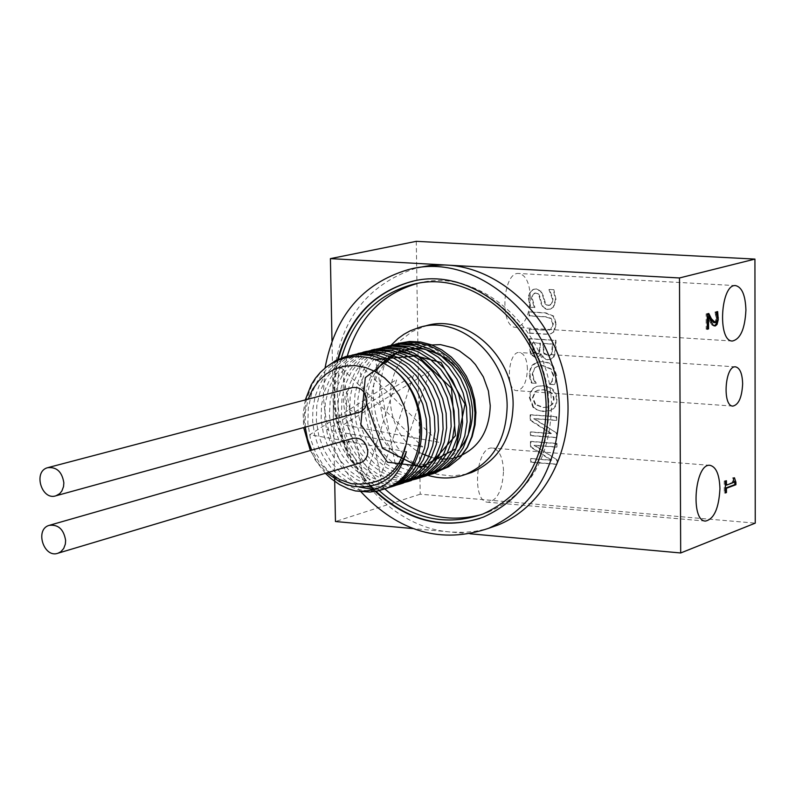 <?xml version="1.0" encoding="UTF-8"?>
<svg xmlns="http://www.w3.org/2000/svg" width="795" height="795" viewBox="0 0 795 795"><rect width="100%" height="100%" fill="white"/><g stroke="black" fill="none" stroke-linecap="round" stroke-linejoin="round"><path stroke-width="0.6" stroke-dasharray="3.98 2.98" d="M325.364 473.303L315.237 459.937L308.092 444.286L305.807 435.908L303.968 418.677L305.866 401.733L311.441 386.132L315.506 379.135L320.355 372.845L325.92 367.35M385.595 488.478L374.226 489.631L375.975 491.31M359.111 487.037L348.806 482.495L339.256 475.857L330.77 467.371L323.644 457.334L318.129 446.065L314.413 433.951L312.644 421.4L312.872 408.829L315.108 396.665L319.292 385.317L325.294 375.151L332.916 366.545L341.93 359.787L352.026 355.097M393.505 485.954L381.063 486.987L368.502 484.801L356.418 479.504L345.398 471.375L335.957 460.782L328.544 448.241L323.535 434.318L321.14 419.661L321.518 404.963L324.648 390.872L330.412 378.082L338.571 367.171L348.747 358.674L360.503 352.99M397.43 484.105L385.197 484.056L373.054 480.965L361.516 474.983L351.151 466.407L342.406 455.595L335.669 443.053L331.276 429.3L329.408 414.97L330.183 400.73L333.592 387.185L339.455 374.882L347.544 364.378L357.541 356.22L369.059 350.883M405.679 481.512L393.555 481.512L381.491 478.54L370.033 472.667L359.688 464.21L350.943 453.538L344.195 441.146L339.733 427.561L337.786 413.37L338.412 399.199L341.661 385.684L347.355 373.402L355.295 362.918L365.134 354.679L376.452 349.084M417.981 478.272L405.639 479.335L393.167 477.199L381.173 472.011L370.231 463.982L360.851 453.538L353.507 441.146L348.518 427.382L346.153 412.893L346.521 398.335L349.621 384.402L355.355 371.732L363.434 360.93L373.551 352.513L385.197 346.859M421.857 476.463L409.733 476.493L397.669 473.492L386.221 467.649L375.916 459.202L367.21 448.559L360.513 436.177L356.12 422.612L354.232 408.471L354.977 394.36L358.297 380.904L364.09 368.731L372.11 358.346L382.027 350.267L393.406 344.821M437.906 471.395L426.19 473.273L414.205 472.23L402.499 468.265L391.587 461.587L381.998 452.494L374.167 441.384L368.463 428.753L365.193 415.199L364.517 401.356L366.525 387.88L371.086 375.439L378.062 364.647L387.105 356.021L397.798 350.068C422.115 342.188 443.123 349.8 460.802 372.895C442.586 347.783 419.939 338.65 392.859 345.507L381.799 351.986L372.418 361.079L365.104 372.338L360.205 385.247L357.889 399.209L358.267 413.579L361.298 427.72L366.823 440.986L374.604 452.772L384.243 462.541L395.314 469.825L407.288 474.317L419.611 475.768L431.695 474.118M406.364 451.679L309.782 434.706L396.784 379.414L364.219 481.84L341.751 368.224L422.751 446.969L326.715 429.707L413.489 375.22L380.576 476.692L358.674 363.802L438.82 442.268L343.38 424.788L429.926 371.096L396.695 471.614L375.399 359.569M366.644 403.661L367.479 393.913L369.029 386.837L371.345 380.07L375.598 371.752M425.106 349.253C439.357 352.185 451.252 360.065 460.802 372.895M391.11 345.249L378.927 350.496L368.274 358.714L359.698 369.526L353.566 382.355L350.197 396.586L349.691 411.492L352.086 426.359L357.223 440.46L364.865 453.1L374.604 463.664L385.953 471.624L398.355 476.583L411.164 478.282L423.745 476.612M382.961 347.266L370.748 352.533L360.075 360.781L351.47 371.633L345.338 384.512L341.949 398.782L341.453 413.748L343.847 428.664L349.015 442.825L356.667 455.515L366.435 466.118L377.814 474.118L390.246 479.097L403.095 480.816L415.706 479.147M373.59 349.651L361.516 355.176L351.032 363.653L342.625 374.654L336.702 387.642L333.512 401.962L333.214 416.928L335.768 431.814L341.055 445.876L348.796 458.467L358.634 468.971L370.053 476.871L382.455 481.73L395.264 483.33L407.835 481.611M366.495 351.41L354.182 356.587L343.47 364.905L334.844 375.876L328.693 388.854L325.264 403.204L324.767 418.259L327.182 433.305L332.37 447.585L340.071 460.375L349.88 471.067L361.328 479.137L373.819 484.185L386.738 485.914L399.418 484.274M358.147 353.427L345.825 358.734L335.073 367.071L326.417 378.032L320.236 391.031L316.837 405.47L316.33 420.595L318.765 435.68L323.963 450.01L331.694 462.849L341.532 473.591L353.01 481.691L365.541 486.749L378.48 488.508L391.19 486.848M349.74 355.504L337.358 360.851L326.566 369.238L317.881 380.278L311.69 393.386L308.311 407.915L307.854 423.139L310.338 438.313L315.625 452.703L323.436 465.592L333.373 476.344L344.941 484.443L357.551 489.442L370.569 491.121L383.319 489.342M305.3 399.925L303.173 413.559L303.66 427.591M310.338 450.526L317.563 462.69L326.795 472.876M328.693 472.309L319.123 462.283L311.71 450.139M305.22 427.163L305.201 412.804L308.182 399.17M460.076 448.35L451.163 456.668L442.199 461.587L429.817 464.538L418.657 464.091L407.656 460.861L397.361 455.018L388.258 446.86L380.775 436.773L375.28 425.255L372.02 412.853L371.156 400.153L372.736 387.771L376.691 376.293L382.832 366.276L390.872 358.217L400.432 352.513L412.804 349.214L420.237 349.015L426.209 349.77M360.075 462.928L355.286 462.879L352.93 461.955L348.906 458.526L346.372 453.587L345.825 448.052L347.365 443.004L350.704 439.387L352.861 438.343M358.933 412.376L354.103 412.237L349.621 409.743L347.783 407.746L345.348 402.727L344.911 397.162L345.497 394.519L348.111 390.116L352.205 387.582M725.358 488.18L725.338 492.473L724.255 492.88L724.225 481.064L725.308 480.667L725.318 485.059L732.384 482.426L732.374 478.053L733.338 477.696L733.487 480.438M735.912 482.227L734.809 482.177M733.477 478.143L732.374 478.053M734.441 477.785L733.338 477.696M725.368 492.97L724.255 492.88M733.487 482.515L732.384 482.426M726.421 480.756L725.308 480.667M725.338 481.154L724.225 481.064M707.302 329.229L706.179 329.16L706.129 313.856L707.828 313.767M707.252 313.926L706.129 313.856M708.802 313.508L707.669 313.439M713.681 322.571L715.52 320.922L715.947 317.781L715.003 311.948L716.613 311.888M716.722 314.442L715.599 314.373M716.126 312.197L715.003 312.137M707.302 328.842L706.179 329.16M711.356 322.462L710.233 322.392L707.401 316.629M713.224 325.254L712.091 325.185L710.233 322.392M714.139 325.89L712.091 325.185M717.656 311.6L716.534 311.531M716.126 312.018L715.003 311.948M530.354 297.33C529.669 283.02 525.873 275.07 518.966 273.49C502.569 271.135 499.24 327.639 515.786 327.351C524.62 325.632 529.48 315.625 530.354 297.33M503.523 470.908C502.887 457.274 499.24 449.662 492.592 448.082C476.016 445.279 471.157 502.092 487.961 502.231C497.332 500.472 502.519 490.038 503.523 470.908M527.423 369.049C526.956 359.131 524.332 353.616 519.562 352.503C507.975 350.714 505.193 390.733 516.909 390.653C523.259 389.421 526.767 382.226 527.423 369.049M535.144 404.595L532.382 397.957L535.005 391.687L537.42 390.405L542.836 389.858C549.772 390.623 553.33 393.833 553.509 399.488L552.267 404.168L548.5 407.02L543.025 407.557L535.144 404.595L535.711 404.436L532.948 397.798L535.572 391.528L537.976 390.246L543.402 389.699C550.329 390.464 553.886 393.674 554.065 399.328L552.833 404.009L549.057 406.851L543.581 407.388L535.711 404.436M529.4 397.719L533.008 407.368L535.264 409.177L542.15 411.512L549.554 410.886L553.549 408.352L555.695 404.864L556.51 399.686L555.556 394.29L551.8 389.033L546.254 386.35L542.796 385.814L536.665 386.44L532.809 388.606L530.235 392.491L529.4 397.719L529.967 397.56L533.574 407.199L533.008 407.368M533.574 407.199L537.142 409.753L540.978 411.065L550.11 410.717L553.608 408.67L555.347 406.563L556.659 403.333L557.037 398.683L556.361 394.837L554.781 391.538L552.356 388.874L549.116 386.956L543.363 385.654L537.221 386.281L532.809 388.606M533.375 388.437L530.802 392.323L529.967 397.56M553.439 331.942L555.784 324.251L553.29 316.291L545.291 312.991L529.023 311.998L529.063 315.893L545.33 316.897L550.617 318.487L552.813 324.072L550.726 329.408L549.275 330.104L529.212 329.309L529.251 333.204L545.499 334.238L550.478 333.83L553.996 331.793L556.341 324.112L553.847 316.152L545.847 312.852L529.589 311.859L529.629 315.754L545.887 316.758L551.173 318.338L553.37 323.923L551.283 329.269L546.105 330.203L529.212 329.309M529.768 329.17L529.818 333.055L529.251 333.204M529.818 333.055L546.066 334.089L551.034 333.691L553.996 331.793M529.629 315.754L529.063 315.893M529.589 311.859L529.023 311.998M553.886 289.708L549.514 289.459L553.002 299.039L552.227 303.253L549.991 305.201L547.457 305.101L545.618 303.7L543.412 296.088L541.057 291.089L536.327 288.913L533.664 289.33L530.841 291.646L529.222 295.492L528.973 298.354L530.762 307.178L534.896 307.427L532.024 297.549L533.236 294.22L536.009 292.958L538.026 293.584L539.407 295.154L541.802 303.988L543.611 307.258L546.851 309.175L550.438 309.126L553.718 307.039L556.013 299.496L553.886 289.708L548.947 289.589L552.436 299.168L551.67 303.392L549.424 305.34L546.9 305.24L545.062 303.839L542.856 296.227L540.501 291.228L535.76 289.042L533.097 289.459L530.275 291.785L528.655 295.621L528.417 298.493L530.195 307.317L534.329 307.566L531.418 298.294L532.68 294.359L535.442 293.097L537.47 293.723L538.841 295.293L541.246 304.127L543.055 307.397L546.294 309.315L549.882 309.265L553.151 307.178L555.457 299.635L553.32 289.847M549.514 289.459L548.947 289.589M549.514 289.748L548.957 289.877M543.412 296.088L542.856 296.227M541.057 291.089L540.501 291.228M534.886 307.138L534.329 307.277M534.896 307.427L534.329 307.566M530.762 307.178L530.195 307.317M533.067 351.927L532.302 342.854L539.914 343.351L539.139 352.195L537.639 353.437L535.81 353.606L533.067 351.927L533.634 351.778L532.869 342.705L532.302 342.854M543.581 353.129L542.806 343.539L552.455 344.165L551.452 353.904L549.424 355.603L547.666 355.762L543.581 353.129L544.148 352.97L543.373 343.39L542.806 343.539M541.017 353.904L542.906 357.631L546.195 359.608L550.19 359.539L553.429 357.174L555.466 348.876L555.387 340.459L529.311 338.779L529.391 346.521L530.533 354.272L535.363 357.621L537.311 357.402L541.574 353.755L543.929 357.949L547.417 359.588L550.746 359.38L553.429 357.174M532.869 342.705L540.481 343.202L539.706 352.036L538.205 353.288L536.367 353.447L533.634 351.778M543.373 343.39L553.012 344.016L552.008 353.755L551.452 353.904M552.008 353.755L549.981 355.454L548.222 355.613L544.148 352.97M553.986 357.015L556.023 348.727L555.944 340.31L529.877 338.63L529.957 346.372L531.09 354.123L530.533 354.272M531.09 354.123L535.929 357.472L537.867 357.253L540.888 353.894M540.481 343.202L539.914 343.351M553.012 344.016L552.455 344.165M529.877 338.63L529.311 338.779M555.944 340.31L555.387 340.459M556.838 433.156L534.3 418.577L556.719 420.257L556.679 416.65L530.692 414.712L530.752 420.197L551.422 433.464L530.881 431.884L530.921 435.481L556.888 437.489L556.838 433.156L533.743 418.746L556.162 420.436L556.122 416.819L530.136 414.881L530.195 420.366L550.865 433.643L530.315 432.063L530.354 435.66L556.331 437.667L556.281 433.325M556.888 437.489L556.331 437.667M534.3 418.577L533.743 418.746M556.719 420.257L556.162 420.436M556.679 416.65L556.122 416.819M530.692 414.712L530.136 414.881M530.921 435.481L530.354 435.66M530.881 431.884L530.315 432.063M551.422 433.464L550.865 433.643M530.752 420.197L530.195 420.366M555.476 380.865L556.192 375.697L552.674 366.038L548.411 363.037L542.578 361.685L536.913 362.222L532.7 364.657L530.663 367.35L529.231 373.898L529.957 379.076L531.507 383.061L535.681 383.349L533.475 379.603L532.173 374.077L534.777 367.807L537.659 366.247L542.617 365.74L550.528 368.979L553.191 375.538L551.949 381.113L549.892 384.353L554.035 384.641L556.043 380.696L556.748 375.538L553.231 365.889L548.977 362.888L543.134 361.526L537.48 362.073L531.934 366.028L529.937 371.325L530.523 378.917L529.957 379.076M530.523 378.917L532.074 382.902L536.237 383.19L534.031 379.444L532.739 373.928L534.777 367.807M535.343 367.648L538.225 366.088L543.174 365.581L551.084 368.82L553.747 375.379L551.949 381.113M552.515 380.954L549.892 384.065M550.448 383.906L549.892 384.353M550.448 384.194L554.035 384.641M554.592 384.482L556.043 380.696M536.237 382.882L535.671 383.041M536.237 383.19L535.681 383.349M532.074 382.902L531.507 383.061M557.096 459.858L534.588 445.24L556.977 446.999L556.937 443.391L530.981 441.364L531.04 446.84L551.69 460.156L531.169 458.506L531.209 462.094L557.146 464.191L557.096 459.858L534.021 445.409L556.42 447.178L556.381 443.57L530.424 441.533L530.484 447.009L551.134 460.335L530.603 458.685L530.643 462.273L556.589 464.369L556.54 460.037M557.146 464.191L556.589 464.369M534.588 445.24L534.021 445.409M556.977 446.999L556.42 447.178M556.937 443.391L556.381 443.57M530.981 441.364L530.424 441.533M531.209 462.094L530.643 462.273M531.169 458.506L530.603 458.685M551.69 460.156L551.134 460.335M531.04 446.84L530.484 447.009M416.282 241.332L420.207 494.202L755.25 523.14M454.929 457.751L447.486 459.023M440.748 459.043L436.067 458.457M434.756 458.208L431.089 457.294M422.731 453.985C378.986 434.607 379.453 356.488 423.725 346.073L427.76 345.109M427.322 475.172C377.267 461.726 355.127 382.494 391.08 345.259M466.645 474.068L451.928 476.056L436.952 474.217L422.463 468.672L409.187 459.699L397.768 447.764L388.765 433.474L382.614 417.514L379.622 400.69L379.94 383.816L383.548 367.727L390.295 353.228L399.845 341.045L411.75 331.793L425.414 325.95M379.145 490.604C342.864 453.15 330.283 408.938 341.393 357.989M481.671 514.504L488.319 512.169C528.625 493.774 549.663 459.023 551.442 407.934C552.783 331.515 479.355 264.944 416.57 283.696L416.491 283.716M346.968 357.124C336.116 407.765 348.707 451.659 384.73 488.816M412.853 281.301C476.94 264.288 550.18 332.36 548.878 409.733C547.069 462.203 525.505 497.899 484.185 516.83L479.832 518.439M370.977 486.172C339.574 449.394 328.593 407.418 338.034 360.264M375.28 491.439L373.63 489.8M370.301 486.311C338.958 449.563 327.977 407.646 337.368 360.542M361 491.857C337.219 463.684 324.688 430.84 323.396 393.316L325.036 368.065M497.75 525.117L484.721 529.381L474.645 531.378L464.389 532.342L450.586 532.004C388.139 527.572 333.095 460.782 332.946 390.812C334.973 326.596 362.977 285.594 416.948 267.826L407.606 269.823M334.645 478.838L331.992 340.876M470.084 533.783L412.943 528.576M420.207 494.202L335.46 521.52M715.291 322.591L714.168 322.522M716.643 320.991L715.52 320.922M717.07 317.851L715.947 317.781M543.581 407.388L543.025 407.557M532.948 397.798L532.382 397.957M543.363 385.654L542.796 385.814M553.419 389.838L552.863 390.007M535.572 391.528L535.005 391.687M543.402 389.699L542.836 389.858M557.066 399.517L556.51 399.686M553.608 408.67L553.052 408.839M543.621 411.432L543.065 411.601M551.283 329.269L550.726 329.408M553.37 323.923L552.813 324.072M546.105 330.203L545.549 330.342M546.066 334.089L545.499 334.238M556.341 324.112L555.784 324.251M551.173 318.338L550.617 318.487M545.887 316.758L545.33 316.897M545.847 312.852L545.291 312.991M553.847 316.152L553.29 316.291M556.013 299.496L555.457 299.635M553.002 299.039L552.436 299.168M548.699 305.33L548.133 305.469M544.655 301.474L544.098 301.613M536.327 288.913L535.76 289.042M528.973 298.354L528.417 298.493M553.718 307.039L553.151 307.178M548.182 309.374L547.626 309.513M541.544 303.143L540.978 303.283M540.103 297.032L539.547 297.171M536.009 292.958L535.442 293.097M531.974 298.791L531.408 298.93M540.52 347.614L539.964 347.763M539.706 352.036L539.139 352.195M536.367 353.447L535.81 353.606M532.908 346.431L532.342 346.58M553.042 347.177L552.485 347.326M548.222 355.613L547.666 355.762M543.412 347.803L542.856 347.952M529.957 346.372L529.391 346.521M535.929 357.472L535.363 357.621M548.113 359.658L547.556 359.817M556.023 348.727L555.466 348.876M532.739 373.928L532.173 374.077M543.174 365.581L542.617 365.74M551.084 368.82L550.528 368.979M553.747 375.379L553.191 375.538M556.748 375.538L556.192 375.697M534.031 379.444L533.475 379.603M529.788 373.739L529.231 373.898M533.266 364.507L532.7 364.657M543.134 361.526L542.578 361.685M553.231 365.889L552.674 366.038M382.753 347.326L379.414 348.15M358.108 353.427L354.5 354.322M713.542 325.94L714.665 326.01M735.693 285.624L518.966 273.49M732.344 341.025L515.786 327.351M710.114 465.353L492.592 448.082M705.433 521.083L487.961 502.231M735.594 366.863L519.562 352.503M732.851 406.096L516.909 390.653M48.326 467.51L47.591 467.699M49.886 525.157L49.101 525.376M549.057 406.851L548.5 407.02M536.665 386.44L537.221 386.281M537.976 390.246L537.42 390.405M549.554 410.886L550.11 410.717M549.275 330.104L549.842 329.955M550.478 333.83L551.034 333.691M549.424 305.34L549.991 305.201M533.753 289.241L534.319 289.102M549.882 309.265L550.438 309.126M534.339 293.206L534.906 293.067M538.205 353.288L537.639 353.437M549.981 355.454L549.424 355.603M537.311 357.402L537.867 357.253M550.19 359.539L550.746 359.38M537.659 366.247L538.225 366.088M536.913 362.222L537.48 362.073M423.725 346.073L405.579 350.645M453.816 458.089L440.619 462.183M423.01 326.536L419.223 327.46M488.319 512.169L482.913 514.017M483.579 517.038L484.185 516.83"/><path stroke-width="1.19" d="M326.795 472.876L339.227 481.472L346.928 484.702L352.861 486.242C378.509 489.551 396.337 478.034 406.364 451.679C398.514 479.892 381.53 492.979 355.415 490.942L348.448 488.846L339.485 484.543L331.118 478.66L325.364 473.303M325.92 367.35L335.45 360.751L346.073 356.418L359.062 354.431L372.368 355.713L385.366 360.234L397.46 367.747L408.034 377.923L416.62 390.256L422.771 404.138L426.229 418.905L426.835 433.802L424.57 448.122L419.591 461.16L412.128 472.27L402.598 480.945L391.468 486.749L385.595 488.478M370.977 486.172L374.266 489.621L359.111 487.037M352.026 355.097L367.449 352.354L380.726 353.626L393.684 358.118L405.738 365.601L416.282 375.727L424.828 388.02L430.97 401.843L434.408 416.55L435.014 431.397L432.738 445.657L427.76 458.655L420.316 469.726L410.806 478.371L399.706 484.165L393.505 485.954M360.503 352.99L375.777 350.277L389.013 351.549L401.942 356.011L413.947 363.474L424.47 373.561L432.977 385.794L439.098 399.577L442.517 414.215L443.103 429.012L440.847 443.222L435.869 456.161L428.445 467.202L418.955 475.808L407.875 481.601L397.43 484.105M369.059 350.883L384.104 348.339L397.311 349.532L410.18 353.845L422.075 361.268L432.5 371.424L441.016 383.687L447.207 397.401L450.676 411.919L451.153 426.587L448.797 440.728L443.849 453.657L436.525 464.737L427.074 473.323L415.984 479.037L405.679 481.512M376.452 349.084L392.253 346.183L405.41 347.435L418.259 351.867L430.194 359.26L440.639 369.278L449.096 381.401L455.157 395.075L458.556 409.614L459.122 424.291L456.867 438.403L451.908 451.252L444.504 462.203L435.064 470.769L424.033 476.503L417.981 478.272M385.197 346.859L400.392 344.165L413.509 345.398L426.319 349.82L438.224 357.174L448.628 367.151L457.055 379.245L463.107 392.859L466.476 407.338L467.053 421.966L464.777 436.018L459.828 448.817L452.444 459.739L443.024 468.275L432.023 473.999L421.857 476.463M393.406 344.821L406.553 342.238L417.693 342.695L428.753 345.457L439.327 350.446L449.076 357.492L457.642 366.326L464.717 376.671L470.093 388.129L473.552 400.302L474.993 412.754L474.377 425.037L471.733 436.713L467.172 447.386L459.49 458.149L448.609 466.764L437.906 471.395M375.399 359.569L417.584 355.723L451.441 388.159L455.465 435.69L427.879 467.092L387.503 462.213L360.841 424.46L365.303 377.685L398.901 351.35L441.036 362.51L465.035 404.079L455.863 448.787L420.416 467.41L382.435 448.241L366.644 403.661M375.598 371.752C387.702 353.735 404.208 346.242 425.106 349.253M431.695 474.118L435.481 472.926L446.452 467.192L455.883 458.675L463.247 447.774L468.195 434.984L470.461 420.953L469.905 406.354L466.536 391.895L460.494 378.301L452.087 366.227L441.682 356.279L429.797 348.925L417.007 344.533L403.9 343.291L387.582 346.123M423.745 476.612L427.511 475.42L438.522 469.686L447.963 461.13L455.356 450.199L460.305 437.359L462.581 423.278L462.004 408.62L458.616 394.111L452.564 380.467L444.117 368.343L433.682 358.356L421.767 350.973L408.938 346.55L395.791 345.308L382.753 347.326M415.706 479.147L419.492 477.934L430.532 472.19L439.983 463.614L447.396 452.633L452.355 439.764L454.621 425.623L454.044 410.916L450.636 396.347L444.564 382.643L436.077 370.48L425.623 360.443L413.668 353.04L400.799 348.588L387.622 347.335L373.59 349.651M407.835 481.611L422.513 474.754L431.963 466.148L439.297 455.058L444.256 442.09L446.611 427.929L446.124 413.231L442.656 398.683L436.445 384.929L427.909 372.646L417.474 362.46L405.549 355.017L392.66 350.694L379.434 349.502L366.495 351.41M399.418 484.274L403.264 483.052L414.344 477.248L423.854 468.633L431.288 457.562L436.266 444.604L438.532 430.363L437.936 415.537L434.507 400.859L428.366 387.046L419.84 374.783L409.306 364.676L397.281 357.194L384.333 352.722L371.076 351.44L358.108 353.427M391.19 486.848L395.045 485.636L406.166 479.822L415.686 471.157L423.139 460.066L428.127 447.048L430.393 432.758L429.787 417.882L426.339 403.144L420.187 389.282L411.621 376.969L401.058 366.813L388.984 359.31L376.005 354.809L362.709 353.527L346.073 356.418M383.319 489.342L386.767 488.229C430.88 474.913 434.338 395.622 390.087 366.992L383.15 362.878L375.896 359.747L368.453 357.631L360.91 356.577L353.397 356.617L346.034 357.73L338.948 359.897L332.24 363.096L326.02 367.27L320.375 372.358L315.406 378.261L311.193 384.899L305.3 399.925M303.66 427.591L310.338 450.526M308.182 399.17L312.683 389.222L318.865 380.636L326.507 373.749L335.311 368.82L344.96 366.068L355.077 365.591L365.263 367.419L375.131 371.494L384.293 377.665L392.382 385.694L399.08 395.274L404.118 406.026L407.298 417.524L408.501 429.32C404.913 468.454 385.913 486.58 351.489 483.718L339.614 479.504L328.693 472.309M311.71 450.139L307.486 438.92L305.22 427.163M355.415 490.952L369.844 492.075L377.943 490.903L383.806 489.163C428.942 475.499 433.354 395.86 390.087 367.002M392.859 345.507L399.05 343.281L409.654 341.472L420.555 341.979L431.357 344.801L441.692 349.84L451.192 356.935L459.51 365.829L466.357 376.224L471.485 387.731L474.714 399.965L475.927 412.486L475.072 424.828L472.2 436.584L467.41 447.307L460.871 456.658M426.209 349.77C454.263 357.869 469.706 378.201 472.558 410.747C472.578 425.444 468.414 437.975 460.076 448.35M49.886 525.157L352.861 438.343C361.268 437.25 366.247 441.613 367.797 451.441L367.489 454.67L365.948 458.506L363.325 461.378L360.075 462.928M48.326 467.51L352.205 387.582C360.513 386.648 365.412 391.031 366.902 400.73L366.286 405.092L364.965 407.964L362.222 410.876L358.933 412.376M734.809 482.177L734.809 484.632L725.358 488.17L726.431 488.269L726.451 492.562L725.368 492.473M733.487 480.438L734.809 482.138M726.451 492.562L725.368 492.97L725.338 481.154L726.421 480.756L726.431 485.149L733.487 482.515L733.477 478.143L734.441 477.785L735.912 482.227L735.912 484.721L734.809 484.632M735.912 484.721L726.431 488.269M726.431 485.149L725.348 485.059M707.302 329.229L707.252 313.926L708.802 313.508L711.426 318.775L715.291 322.591L716.643 320.991L717.07 317.851L716.126 312.018L717.656 311.6L718.263 319.61L717.04 324.469L715.381 325.93L713.224 325.254L708.524 316.698L708.564 328.872L707.302 329.229M707.828 313.767L710.303 318.706L713.681 322.571L714.804 322.641M708.564 328.872L707.302 328.842M708.524 316.698L707.401 316.629L707.441 328.802M716.613 311.888L716.951 321.2L715.917 324.4L714.139 325.89M745.919 310.06C744.965 328.872 740.443 339.197 732.344 341.025C717.189 341.443 720.697 283.298 735.693 285.624C742.003 287.204 745.412 295.352 745.919 310.06M719.942 488.726C718.869 508.393 714.029 519.185 705.433 521.083C690.04 521.103 694.959 462.62 710.114 465.353C716.196 466.923 719.475 474.714 719.942 488.726M742.649 383.806C741.944 397.351 738.674 404.784 732.851 406.096C722.128 406.275 725 365.114 735.594 366.863C739.956 367.966 742.311 373.62 742.649 383.806M63.848 482.823L63.54 486.59L61.851 491.022L59.744 493.616L56.087 495.742C41.708 501.069 32.764 471.515 47.591 467.699C56.654 466.745 62.08 471.783 63.848 482.823M65.627 540.471L65.339 544.128L63.719 548.461L60.897 551.69L58.174 553.151C44.003 558.815 34.443 529.54 49.101 525.376C58.264 524.253 63.779 529.281 65.627 540.471M416.948 267.826L429.558 265.56L444.614 264.974L679.486 277.962L680.689 552.972L755.25 523.14L754.932 259.091L416.282 241.332L330.412 258.623L446.78 265.073C501.267 267.766 553.419 317.791 565.295 380.01C577.558 442.179 547.546 505.292 497.75 525.117L488.766 528.258C441.533 544.297 398.951 532.163 361 491.857M427.76 345.109L440.549 344.632L453.309 347.892L459.421 350.863L470.58 359.28L475.45 364.577L483.36 376.929L488.398 390.921L490.247 405.629C489.392 431.019 478.789 448.032 458.457 456.658L454.929 457.751M447.486 459.023L440.748 459.043M436.067 458.457L434.756 458.208M431.089 457.294L422.731 453.985M391.08 345.259L398.126 338.481L403.999 334.238L410.29 330.78L419.223 327.46C459.858 314.343 507.925 357.313 507.13 406.871C505.998 440.36 492.085 462.889 465.393 474.476C453.031 478.908 440.341 479.147 427.322 475.172M423.01 326.536L425.414 325.95C465.969 312.862 513.928 355.703 513.113 405.122C511.98 438.512 498.087 460.981 471.455 472.538L466.645 474.068M341.393 357.989C352.801 319.61 375.985 295.263 410.965 284.938C473.87 266.146 547.457 332.906 546.125 409.524C544.356 460.752 523.289 495.583 482.913 514.017C445.925 526.817 411.333 519.016 379.145 490.604M416.491 283.716C381.421 294.11 358.247 318.586 346.968 357.124M384.73 488.816C414.394 515.259 446.71 523.816 481.671 514.504M479.832 518.439C442.298 529.48 407.686 520.437 375.975 491.31M338.034 360.264C349.124 319.043 373.253 292.918 410.399 281.887L412.853 281.301M337.368 360.542C348.439 319.252 372.577 293.077 409.773 282.026C474.267 262.877 549.663 331.356 548.292 409.912C546.483 462.392 524.909 498.107 483.579 517.038C444.733 530.454 408.64 521.918 375.28 491.439M373.63 489.8L370.301 486.311M325.036 368.065C334.715 316.261 362.232 283.517 407.606 269.823C478.391 249.292 560.872 324.539 559.342 410.727C557.355 468.136 533.833 507.309 488.766 528.258M412.943 528.576L335.46 521.52L334.645 478.838M331.992 340.876L330.412 258.623M680.689 552.972L470.084 533.783M679.486 277.962L754.932 259.091M711.426 318.775L710.303 318.706M715.381 325.93L714.258 325.861M718.322 317.742L717.199 317.672M399.05 343.281L395.701 344.116M374.753 349.303L371.176 350.197M366.485 351.36L362.868 352.255M435.471 472.916L432.023 473.999M427.511 475.42L424.043 476.513M419.492 477.944L415.994 479.047M411.403 480.488L407.964 481.571M403.254 483.052L399.706 484.165M395.045 485.626L391.468 486.759M386.777 488.229L383.806 489.163M734.51 482.148L735.614 482.237M359.628 412.178L56.087 495.742M360.821 462.7L58.174 553.151M458.457 456.658L453.816 458.089M471.455 472.538L465.393 474.476M416.411 283.726L410.965 284.938M409.773 282.026L410.399 281.887"/></g></svg>
